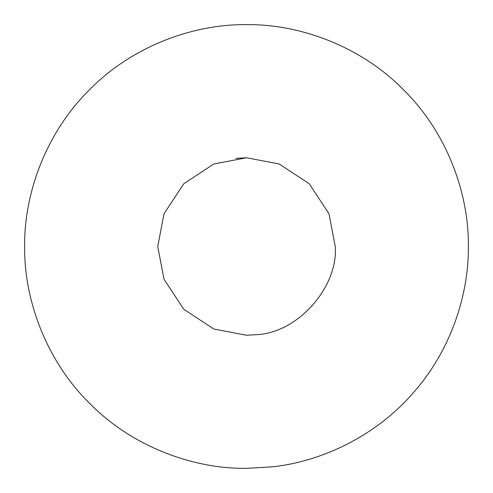 <?xml version="1.0" encoding="UTF-8"?>
<svg xmlns="http://www.w3.org/2000/svg" width="493" height="493" viewBox="0 0 493 493"><rect width="100%" height="100%" fill="white"/><g stroke="black" fill="none" stroke-linecap="round" stroke-linejoin="round"><path stroke-width="0.74" d="M236.024 158.382L246.5 157.76L279.167 163.99L309.247 183.753L329.01 213.833L335.24 246.5C338.346 286.131 298.746 332.67 256.748 334.648L246.5 335.24L213.833 329.01L183.753 309.247L163.99 279.167L157.76 246.5L163.99 213.833L183.753 183.753L213.833 163.99L246.5 157.76L279.167 163.99L309.247 183.753L329.01 213.833L335.24 246.5L329.01 213.833L309.247 183.753L279.167 163.99L246.5 157.76L236.024 158.382M272.118 466.865L246.5 468.35C194.476 469.065 132.993 447.496 89.627 403.373C45.504 360.007 23.935 298.524 24.65 246.5C23.935 194.476 45.504 132.993 89.627 89.627C132.993 45.504 194.476 23.935 246.5 24.65C298.524 23.935 360.007 45.504 403.373 89.627C447.496 132.993 469.065 194.476 468.35 246.5C468.843 294.383 451.07 350.196 413.411 392.644C376.424 435.596 321.984 461.639 272.118 466.865"/></g></svg>
